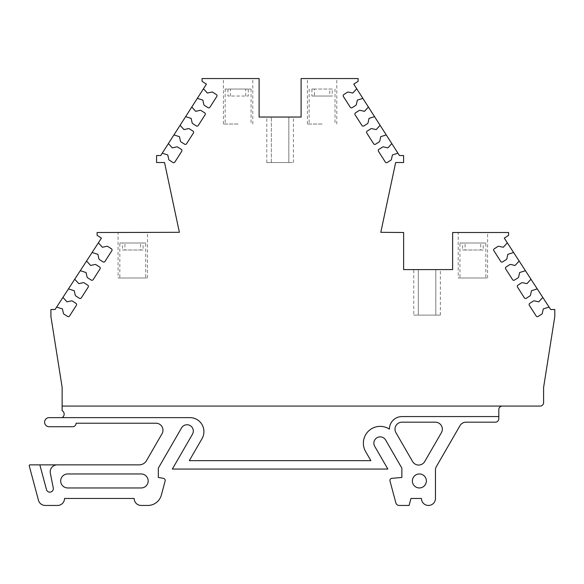 <?xml version="1.0" encoding="UTF-8"?>
<svg xmlns="http://www.w3.org/2000/svg" width="584" height="584" viewBox="0 0 584 584"><rect width="100%" height="100%" fill="white"/><g stroke="black" fill="none" stroke-linecap="round" stroke-linejoin="round"><path stroke-width="0.44" stroke-dasharray="2.92 2.19" d="M118.078 278.006L147.475 278.006L118.078 278.006L118.078 232.512L147.475 232.512L118.078 232.512M147.475 278.006L147.475 232.512M238.104 78.548L223.409 78.548L238.104 78.548M238.104 124.034L223.409 124.034L238.104 124.034M322.083 78.548L307.388 78.548L322.083 78.548M322.083 124.034L307.388 124.034L322.083 124.034M458.206 278.006L487.596 278.006L458.206 278.006L458.206 232.512L487.596 232.512L458.206 232.512M487.596 278.006L487.596 232.512M203.918 431.62A13.994 13.994 0 0 1 202.042 438.62L189.311 460.659L370.877 460.659L365.62 451.563A16.797 16.797 0 0 1 389.389 429.13A12.6 12.6 0 0 1 401.989 416.575L498.809 416.575L401.989 416.575A12.6 12.6 0 0 0 389.389 429.13A16.797 16.797 0 0 0 365.62 451.563L370.877 460.659L365.62 451.563A16.797 16.797 0 0 1 389.389 429.13A12.6 12.6 0 0 1 401.989 416.575L498.809 416.575L498.809 418.67A3.497 3.497 0 0 1 495.312 422.174L466.047 422.174A7.001 7.001 0 0 0 459.988 425.67L436.394 466.528A7.001 7.001 0 0 0 435.46 470.025L435.46 498.451A7.001 7.001 0 0 1 428.459 505.452A7.001 7.001 0 0 1 421.466 498.451L410.968 498.451L409.092 505.452L399.23 505.452A3.497 3.497 0 0 1 395.85 502.861L389.988 480.975A2.102 2.102 0 0 1 391.827 478.34L401.865 477.456L401.865 468.149L385.623 440.015A6.3 6.3 0 0 0 373.869 443.168A6.3 6.3 0 0 0 374.716 446.315L387.849 469.061L172.338 469.061L192.472 434.197A6.3 6.3 0 0 0 190.165 425.59A6.3 6.3 0 0 0 181.566 427.897L158.322 468.149L158.322 477.456L163.469 478.369A2.102 2.102 0 0 1 165.133 480.975L161.352 495.079A13.994 13.994 0 0 1 147.832 505.452L141.175 505.452A7.001 7.001 0 0 1 134.174 498.451L64.539 498.451A7.001 7.001 0 0 1 57.546 505.452L45.224 505.452A7.001 7.001 0 0 1 38.464 500.269L29.222 465.776A0.73 0.73 0 0 1 29.93 464.864L139.211 464.864A8.395 8.395 0 0 0 146.482 460.659L162.038 433.715A7.001 7.001 0 0 0 155.979 423.217L76.11 423.217A3.497 3.497 0 0 1 72.606 426.721L49.144 426.721A4.548 4.548 0 0 1 44.596 422.174A4.548 4.548 0 0 1 49.144 417.626L189.917 417.626A13.994 13.994 0 0 1 203.918 431.62M56.641 307.082L62.437 308.921L63.393 313.287A1.402 1.402 0 0 0 64.006 314.163L67.591 316.455A1.402 1.402 0 0 0 69.518 316.032L76.387 305.301A1.402 1.402 0 0 0 75.964 303.366L72.38 301.081A1.402 1.402 0 0 0 71.328 300.891L66.963 301.848L62.919 297.417M68.459 288.89L74.256 290.73L75.212 295.095A1.402 1.402 0 0 0 75.825 295.971L79.409 298.263A1.402 1.402 0 0 0 81.337 297.84L88.206 287.109A1.402 1.402 0 0 0 87.782 285.174L84.198 282.882A1.402 1.402 0 0 0 83.147 282.7L78.782 283.656L74.737 279.225M80.278 270.699L86.074 272.538L87.031 276.896A1.402 1.402 0 0 0 87.644 277.78L91.221 280.072A1.402 1.402 0 0 0 93.155 279.641L100.025 268.917A1.402 1.402 0 0 0 99.594 266.983L96.017 264.691A1.402 1.402 0 0 0 94.966 264.501L90.6 265.464L86.556 261.033M92.097 252.5L97.893 254.339L98.849 258.705A1.402 1.402 0 0 0 99.462 259.588L103.04 261.873A1.402 1.402 0 0 0 104.974 261.45L111.843 250.718A1.402 1.402 0 0 0 111.413 248.784L107.836 246.499A1.402 1.402 0 0 0 106.784 246.309L102.419 247.266L98.375 242.842M162.25 153.19L167.769 154.942L168.732 159.308A1.402 1.402 0 0 0 169.345 160.184L172.922 162.476A1.402 1.402 0 0 0 174.857 162.053L181.719 151.322A1.402 1.402 0 0 0 181.296 149.387L177.718 147.095A1.402 1.402 0 0 0 176.66 146.912L172.295 147.869L168.389 143.591M173.937 134.911L179.463 136.671L180.419 141.029A1.402 1.402 0 0 0 181.033 141.912L184.617 144.197A1.402 1.402 0 0 0 186.552 143.773L193.413 133.05A1.402 1.402 0 0 0 192.99 131.115L189.406 128.823A1.402 1.402 0 0 0 188.355 128.633L183.989 129.597L180.084 125.312M185.632 116.639L191.158 118.391L192.114 122.757A1.402 1.402 0 0 0 192.727 123.633L196.304 125.925A1.402 1.402 0 0 0 198.239 125.502L205.108 114.771A1.402 1.402 0 0 0 204.677 112.836L201.1 110.551A1.402 1.402 0 0 0 200.049 110.361L195.684 111.318L191.778 107.04M197.326 98.367L202.852 100.12L203.809 104.485A1.402 1.402 0 0 0 204.422 105.361L207.999 107.653A1.402 1.402 0 0 0 209.933 107.222L216.795 96.499A1.402 1.402 0 0 0 216.372 94.564L212.795 92.272A1.402 1.402 0 0 0 211.737 92.082L207.378 93.046L203.466 88.761M119.829 243.01L122.472 243.01L122.472 250.01L140.613 250.01L140.613 243.01L119.829 243.01L119.829 278.006L145.723 278.006L119.829 278.006M145.723 243.01L143.087 243.01L143.087 250.01L124.939 250.01L124.939 243.01L145.723 243.01L145.723 278.006M140.613 250.01L143.087 250.01M245.754 96.046L245.754 89.045L238.104 89.045L251.054 89.045L248.273 89.045L248.273 96.046L227.935 96.046L248.273 96.046M332.252 89.045L311.914 89.045L311.914 96.046L314.433 96.046L314.433 89.045L332.252 89.045L332.252 96.046L329.741 96.046L329.741 89.045M418.312 269.604L418.312 315.097L418.312 269.604L435.81 269.604L418.312 269.604L418.312 315.097L435.81 315.097L418.312 315.097L418.312 269.604M413.764 315.097L418.312 315.097L413.764 315.097L413.764 269.604M459.951 243.01L462.594 243.01L462.594 250.01L480.734 250.01L480.734 243.01L459.951 243.01L459.951 278.006L485.851 278.006L459.951 278.006M485.851 243.01L483.209 243.01L483.209 250.01L465.068 250.01L465.068 243.01L485.851 243.01L485.851 278.006M480.734 250.01L483.209 250.01M426.364 480.961A7.001 7.001 0 0 1 419.363 487.954A7.001 7.001 0 0 1 412.362 480.961A7.001 7.001 0 0 1 419.363 473.96A7.001 7.001 0 0 1 426.364 480.961M148.175 480.961A7.001 7.001 0 0 0 141.175 473.96A7.001 7.001 0 0 1 148.175 480.961A7.001 7.001 0 0 1 141.175 487.954L67.693 487.954L141.175 487.954A7.001 7.001 0 0 0 148.175 480.961M442.336 429.167A7.001 7.001 0 0 0 435.336 422.174L401.989 422.174A7.001 7.001 0 0 0 395.93 432.671L412.603 461.55A7.001 7.001 0 0 0 424.721 461.55L441.402 432.671A7.001 7.001 0 0 0 442.336 429.167M39.843 464.864L46.465 489.56A3.497 3.497 0 0 0 53.341 488.655A3.497 3.497 0 0 0 53.275 487.969L50.334 473.23A7.001 7.001 0 0 1 57.195 464.864M67.693 473.96A7.001 7.001 0 0 0 60.692 480.961A7.001 7.001 0 0 1 67.693 473.96L141.175 473.96L67.693 473.96A7.001 7.001 0 0 0 60.692 480.961A7.001 7.001 0 0 0 67.693 487.954L141.175 487.954A7.001 7.001 0 0 0 148.175 480.961A7.001 7.001 0 0 0 141.175 473.96L67.693 473.96M62.145 387.418L62.116 406.077L540.105 406.077A3.497 3.497 0 0 0 543.602 402.573L543.602 387.433L554.8 316.491L554.8 309.498L550.639 309.498L504.277 238.126L508.613 235.316L508.613 232.512L452.622 232.512L452.622 269.604L403.632 269.604L403.632 232.512L380.812 232.315L395.645 162.527L403.602 162.527L403.595 155.534L399.441 155.534L353.758 84.132L358.109 81.344L358.109 78.548L301.103 78.548L301.103 117.041L259.113 117.041L259.113 78.548L202.079 78.548L202.079 81.344L206.429 84.132L160.746 155.534L156.592 155.534L156.585 162.527L164.542 162.527L179.376 232.315L97.105 232.512L97.105 235.316L101.433 238.126L55.078 309.498L50.91 309.498L50.91 316.491L62.145 387.418M502.313 406.077L62.116 406.077L502.313 406.077A3.497 3.497 0 0 0 498.809 409.574L498.809 416.575M62.108 417.626L189.917 417.626L62.108 417.626A4.015 4.015 0 0 0 62.108 410.625L62.116 406.077M271.348 117.041L288.839 117.041L271.348 117.041L271.348 162.527L288.839 162.527L288.839 117.041L293.394 117.041L288.839 117.041L288.839 162.527L266.8 162.527L271.348 162.527L271.348 117.041M435.81 269.604L440.358 269.604L435.81 269.604L435.81 315.097L440.358 315.097L435.81 315.097L435.81 269.604M370.877 460.659L189.311 460.659L202.042 438.62A13.994 13.994 0 0 0 189.917 417.626A13.994 13.994 0 0 1 202.042 438.62L189.311 460.659L370.877 460.659M288.839 117.041L288.839 162.527L293.394 162.527L288.839 162.527L288.839 117.041M356.722 88.761L352.816 93.046L348.451 92.082A1.402 1.402 0 0 0 347.392 92.272L343.815 94.564A1.402 1.402 0 0 0 343.392 96.499L350.254 107.222A1.402 1.402 0 0 0 352.188 107.653L355.766 105.361A1.402 1.402 0 0 0 356.379 104.485L357.342 100.12L362.861 98.367M368.416 107.04L364.504 111.318L360.138 110.361A1.402 1.402 0 0 0 359.087 110.551L355.51 112.836A1.402 1.402 0 0 0 355.087 114.771L361.949 125.502A1.402 1.402 0 0 0 363.883 125.925L367.46 123.633A1.402 1.402 0 0 0 368.073 122.757L369.03 118.391L374.556 116.639M380.104 125.312L376.198 129.597L371.833 128.633A1.402 1.402 0 0 0 370.782 128.823L367.197 131.115A1.402 1.402 0 0 0 366.774 133.05L373.643 143.773A1.402 1.402 0 0 0 375.57 144.197L379.155 141.912A1.402 1.402 0 0 0 379.768 141.029L380.724 136.671L386.25 134.911M391.798 143.591L387.893 147.869L383.527 146.912A1.402 1.402 0 0 0 382.469 147.095L378.892 149.387A1.402 1.402 0 0 0 378.469 151.322L385.331 162.053A1.402 1.402 0 0 0 387.265 162.476L390.842 160.184A1.402 1.402 0 0 0 391.455 159.308L392.419 154.942L397.938 153.19M507.335 242.842L503.291 247.266L498.933 246.309A1.402 1.402 0 0 0 497.875 246.499L494.298 248.784A1.402 1.402 0 0 0 493.874 250.718L500.736 261.45A1.402 1.402 0 0 0 502.671 261.873L506.248 259.588A1.402 1.402 0 0 0 506.861 258.705L507.817 254.339L513.613 252.5M519.154 261.033L515.11 265.464L510.752 264.501A1.402 1.402 0 0 0 509.693 264.691L506.116 266.983A1.402 1.402 0 0 0 505.693 268.917L512.555 279.641A1.402 1.402 0 0 0 514.489 280.072L518.066 277.78A1.402 1.402 0 0 0 518.68 276.896L519.636 272.538L525.432 270.699M530.973 279.225L526.929 283.656L522.563 282.7A1.402 1.402 0 0 0 521.512 282.882L517.935 285.174A1.402 1.402 0 0 0 517.512 287.109L524.374 297.84A1.402 1.402 0 0 0 526.308 298.263L529.885 295.971A1.402 1.402 0 0 0 530.498 295.095L531.455 290.73L537.251 288.89M542.791 297.417L538.747 301.848L534.382 300.891A1.402 1.402 0 0 0 533.331 301.081L529.754 303.366A1.402 1.402 0 0 0 529.323 305.301L536.192 316.032A1.402 1.402 0 0 0 538.127 316.455L541.704 314.163A1.402 1.402 0 0 0 542.317 313.287L543.273 308.921L549.069 307.082M60.692 480.961A7.001 7.001 0 0 0 67.693 487.954A7.001 7.001 0 0 1 60.692 480.961M124.939 250.01L122.472 250.01M230.454 96.046L230.454 89.045L238.104 89.045L225.154 89.045L227.935 89.045L227.935 96.046M311.914 89.045L314.433 89.045M465.068 250.01L462.594 250.01M122.472 243.01L140.613 243.01M143.087 243.01L124.939 243.01M248.273 89.045L230.454 89.045M227.935 89.045L245.754 89.045M462.594 243.01L480.734 243.01M483.209 243.01L465.068 243.01M332.252 96.046L314.433 96.046M311.914 96.046L329.741 96.046M223.409 124.034L223.409 78.548M307.388 124.034L307.388 78.548M251.054 89.045L251.054 124.034M335.034 89.045L335.034 124.034M252.799 124.034L252.799 78.548M266.8 162.527L266.8 117.041M293.394 162.527L293.394 117.041M336.778 124.034L336.778 78.548M440.358 315.097L440.358 269.604M225.154 89.045L225.154 124.034M309.14 89.045L309.14 124.034"/><path stroke-width="0.88" d="M57.195 464.864L39.843 464.864L46.465 489.56A3.497 3.497 0 0 0 53.341 488.655A3.497 3.497 0 0 0 53.275 487.969L50.334 473.23A7.001 7.001 0 0 1 57.195 464.864L139.211 464.864A8.395 8.395 0 0 0 146.482 460.659L162.038 433.715A7.001 7.001 0 0 0 155.979 423.217L76.11 423.217A3.497 3.497 0 0 1 72.606 426.721L49.144 426.721A4.548 4.548 0 0 1 44.596 422.174A4.548 4.548 0 0 1 49.144 417.626L189.917 417.626A13.994 13.994 0 0 1 202.042 438.62L189.311 460.659L370.877 460.659L365.62 451.563A16.797 16.797 0 0 1 389.389 429.13A12.6 12.6 0 0 1 401.989 416.575L498.809 416.575L498.809 409.574A3.497 3.497 0 0 1 502.313 406.077M62.919 297.417L66.963 301.848L71.328 300.891A1.402 1.402 0 0 1 72.38 301.081L75.964 303.366A1.402 1.402 0 0 1 76.387 305.301L69.518 316.032A1.402 1.402 0 0 1 67.591 316.455L64.006 314.163A1.402 1.402 0 0 1 63.393 313.287L62.437 308.921L56.641 307.082L55.078 309.498L50.91 309.498L50.91 316.491L62.145 387.418L62.116 406.077L540.105 406.077A3.497 3.497 0 0 0 543.602 402.573L543.602 387.433L554.8 316.491L554.8 309.498L550.639 309.498L504.277 238.126L508.613 235.316L508.613 232.512L452.622 232.512L452.622 269.604L403.632 269.604L403.632 232.512L380.812 232.315L395.645 162.527L403.602 162.527L403.595 155.534L399.441 155.534L353.758 84.132L358.109 81.344L358.109 78.548L301.103 78.548L301.103 117.041L259.113 117.041L259.113 78.548L202.079 78.548L202.079 81.344L206.429 84.132L160.746 155.534L156.592 155.534L156.585 162.527L164.542 162.527L179.376 232.315L97.105 232.512L97.105 235.316L101.433 238.126L56.641 307.082M74.737 279.225L78.782 283.656L83.147 282.7A1.402 1.402 0 0 1 84.198 282.882L87.782 285.174A1.402 1.402 0 0 1 88.206 287.109L81.337 297.84A1.402 1.402 0 0 1 79.409 298.263L75.825 295.971A1.402 1.402 0 0 1 75.212 295.095L74.256 290.73L68.459 288.89M86.556 261.033L90.6 265.464L94.966 264.501A1.402 1.402 0 0 1 96.017 264.691L99.594 266.983A1.402 1.402 0 0 1 100.025 268.917L93.155 279.641A1.402 1.402 0 0 1 91.221 280.072L87.644 277.78A1.402 1.402 0 0 1 87.031 276.896L86.074 272.538L80.278 270.699M98.375 242.842L102.419 247.266L106.784 246.309A1.402 1.402 0 0 1 107.836 246.499L111.413 248.784A1.402 1.402 0 0 1 111.843 250.718L104.974 261.45A1.402 1.402 0 0 1 103.04 261.873L99.462 259.588A1.402 1.402 0 0 1 98.849 258.705L97.893 254.339L92.097 252.5M168.389 143.591L172.295 147.869L176.66 146.912A1.402 1.402 0 0 1 177.718 147.095L181.296 149.387A1.402 1.402 0 0 1 181.719 151.322L174.857 162.053A1.402 1.402 0 0 1 172.922 162.476L169.345 160.184A1.402 1.402 0 0 1 168.732 159.308L167.769 154.942L162.25 153.19M180.084 125.312L183.989 129.597L188.355 128.633A1.402 1.402 0 0 1 189.406 128.823L192.99 131.115A1.402 1.402 0 0 1 193.413 133.05L186.552 143.773A1.402 1.402 0 0 1 184.617 144.197L181.033 141.912A1.402 1.402 0 0 1 180.419 141.029L179.463 136.671L173.937 134.911M191.778 107.04L195.684 111.318L200.049 110.361A1.402 1.402 0 0 1 201.1 110.551L204.677 112.836A1.402 1.402 0 0 1 205.108 114.771L198.239 125.502A1.402 1.402 0 0 1 196.304 125.925L192.727 123.633A1.402 1.402 0 0 1 192.114 122.757L191.158 118.391L185.632 116.639M203.466 88.761L207.378 93.046L211.737 92.082A1.402 1.402 0 0 1 212.795 92.272L216.372 94.564A1.402 1.402 0 0 1 216.795 96.499L209.933 107.222A1.402 1.402 0 0 1 207.999 107.653L204.422 105.361A1.402 1.402 0 0 1 203.809 104.485L202.852 100.12L197.326 98.367M426.364 480.961A7.001 7.001 0 0 1 419.363 487.954A7.001 7.001 0 0 1 412.362 480.961A7.001 7.001 0 0 1 419.363 473.96A7.001 7.001 0 0 1 426.364 480.961M39.843 464.864L29.93 464.864A0.73 0.73 0 0 0 29.222 465.776L38.464 500.269A7.001 7.001 0 0 0 45.224 505.452L57.546 505.452A7.001 7.001 0 0 0 64.539 498.451L134.174 498.451A7.001 7.001 0 0 0 141.175 505.452L147.832 505.452A13.994 13.994 0 0 0 161.352 495.079L165.133 480.975A2.102 2.102 0 0 0 163.469 478.369L158.322 477.456L158.322 468.149L181.566 427.897A6.3 6.3 0 0 1 190.165 425.59A6.3 6.3 0 0 1 192.472 434.197L172.338 469.061L387.849 469.061L374.716 446.315A6.3 6.3 0 0 1 378.541 437.08A6.3 6.3 0 0 1 385.623 440.015L401.865 468.149L401.865 477.456L391.827 478.34A2.102 2.102 0 0 0 389.988 480.975L395.85 502.861A3.497 3.497 0 0 0 399.23 505.452L409.092 505.452L410.968 498.451L421.466 498.451A7.001 7.001 0 0 0 428.459 505.452A7.001 7.001 0 0 0 435.46 498.451L435.46 470.025A7.001 7.001 0 0 1 436.394 466.528L459.988 425.67A7.001 7.001 0 0 1 466.047 422.174L495.312 422.174A3.497 3.497 0 0 0 498.809 418.67L498.809 416.575M141.175 473.96A7.001 7.001 0 0 1 148.175 480.961A7.001 7.001 0 0 1 141.175 487.954L67.693 487.954A7.001 7.001 0 0 1 60.692 480.961A7.001 7.001 0 0 1 67.693 473.96L141.175 473.96M435.336 422.174A7.001 7.001 0 0 1 441.402 432.671L424.721 461.55A7.001 7.001 0 0 1 412.603 461.55L395.93 432.671A7.001 7.001 0 0 1 401.989 422.174L435.336 422.174M62.116 406.077L62.108 410.625A4.015 4.015 0 0 1 62.108 417.626M549.069 307.082L543.273 308.921L542.317 313.287A1.402 1.402 0 0 1 541.704 314.163L538.127 316.455A1.402 1.402 0 0 1 536.192 316.032L529.323 305.301A1.402 1.402 0 0 1 529.754 303.366L533.331 301.081A1.402 1.402 0 0 1 534.382 300.891L538.747 301.848L542.791 297.417M537.251 288.89L531.455 290.73L530.498 295.095A1.402 1.402 0 0 1 529.885 295.971L526.308 298.263A1.402 1.402 0 0 1 524.374 297.84L517.512 287.109A1.402 1.402 0 0 1 517.935 285.174L521.512 282.882A1.402 1.402 0 0 1 522.563 282.7L526.929 283.656L530.973 279.225M525.432 270.699L519.636 272.538L518.68 276.896A1.402 1.402 0 0 1 518.066 277.78L514.489 280.072A1.402 1.402 0 0 1 512.555 279.641L505.693 268.917A1.402 1.402 0 0 1 506.116 266.983L509.693 264.691A1.402 1.402 0 0 1 510.752 264.501L515.11 265.464L519.154 261.033M513.613 252.5L507.817 254.339L506.861 258.705A1.402 1.402 0 0 1 506.248 259.588L502.671 261.873A1.402 1.402 0 0 1 500.736 261.45L493.874 250.718A1.402 1.402 0 0 1 494.298 248.784L497.875 246.499A1.402 1.402 0 0 1 498.933 246.309L503.291 247.266L507.335 242.842M397.938 153.19L392.419 154.942L391.455 159.308A1.402 1.402 0 0 1 390.842 160.184L387.265 162.476A1.402 1.402 0 0 1 385.331 162.053L378.469 151.322A1.402 1.402 0 0 1 378.892 149.387L382.469 147.095A1.402 1.402 0 0 1 383.527 146.912L387.893 147.869L391.798 143.591M386.25 134.911L380.724 136.671L379.768 141.029A1.402 1.402 0 0 1 379.155 141.912L375.57 144.197A1.402 1.402 0 0 1 373.643 143.773L366.774 133.05A1.402 1.402 0 0 1 367.197 131.115L370.782 128.823A1.402 1.402 0 0 1 371.833 128.633L376.198 129.597L380.104 125.312M374.556 116.639L369.03 118.391L368.073 122.757A1.402 1.402 0 0 1 367.46 123.633L363.883 125.925A1.402 1.402 0 0 1 361.949 125.502L355.087 114.771A1.402 1.402 0 0 1 355.51 112.836L359.087 110.551A1.402 1.402 0 0 1 360.138 110.361L364.504 111.318L368.416 107.04M362.861 98.367L357.342 100.12L356.379 104.485A1.402 1.402 0 0 1 355.766 105.361L352.188 107.653A1.402 1.402 0 0 1 350.254 107.222L343.392 96.499A1.402 1.402 0 0 1 343.815 94.564L347.392 92.272A1.402 1.402 0 0 1 348.451 92.082L352.816 93.046L356.722 88.761"/></g></svg>
